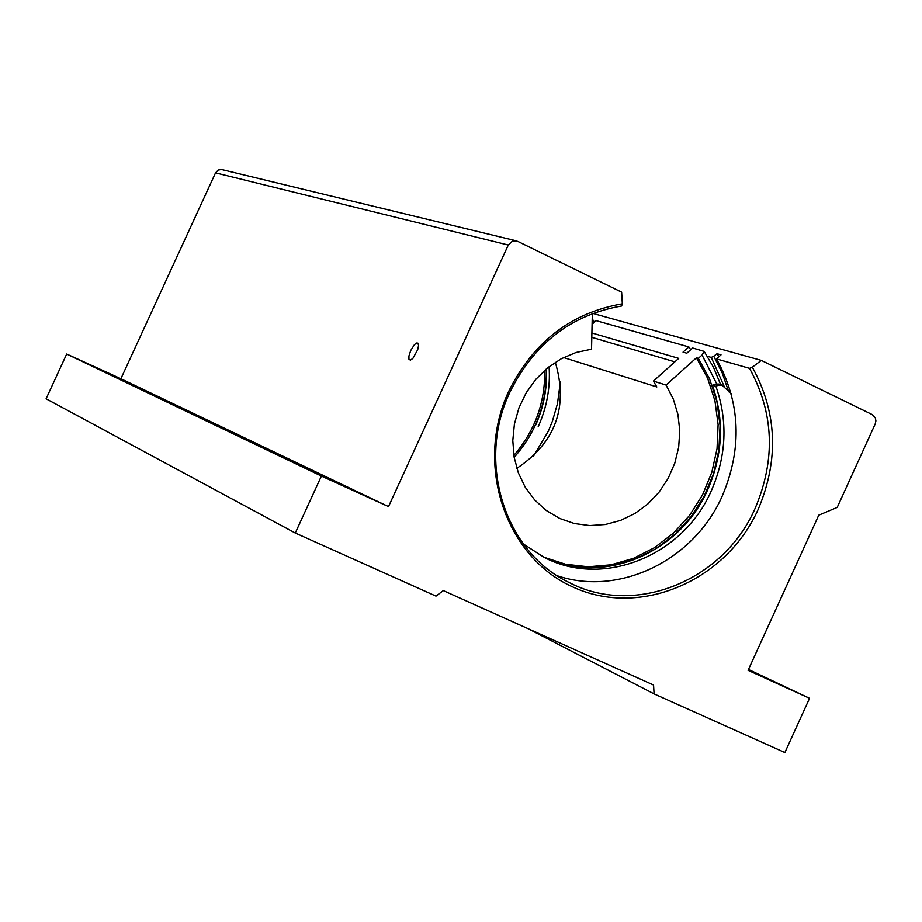 <?xml version="1.0" encoding="UTF-8"?>
<svg xmlns="http://www.w3.org/2000/svg" width="922" height="922" viewBox="0 0 922 922"><rect width="100%" height="100%" fill="white"/><g stroke="black" fill="none" stroke-linecap="round" stroke-linejoin="round"><path stroke-width="1.38" d="M410.728 350.498L408.93 356.007L408.953 359.234L410.394 360.156L412.895 358.393L417.724 349.68L418.565 345.508L417.966 343.134L416.49 343.03L414.427 344.655L410.728 350.498M191.718 413.229L174.028 405.058L191.718 413.229M126.694 382.123L110.283 374.551L126.694 382.123M226.593 429.917L245.125 438.492L226.593 429.917M305.827 467.834L326.019 477.17L305.827 467.834M560.334 382.019L557.464 403.686L552.405 421.227L548.244 431.369L533.331 456.436M749.517 368.351L752.329 367.198C777.165 412.445 779.102 459.859 758.161 509.44C726.04 581.206 640.064 618.051 572.988 587.049C505.44 557.142 474.392 464.965 508.644 391.47C533.296 341.878 571.191 312.65 622.327 303.822L621.589 306.012C571.352 314.725 534.126 343.445 509.912 392.173C476.409 461.968 504.565 551.483 568.229 582.047C634.071 617.383 723.793 581.033 755.222 508.149C775.817 459.421 773.915 412.826 749.517 368.351L716.521 358.912C740.539 402.522 742.464 448.196 722.295 495.932C694.243 560.069 619.757 596.776 557.372 575.812M724.415 386.986L711.277 357.413L713.732 356.203L722.41 373.41L728.703 391.804M716.521 358.912L721.027 354.843L717.028 353.714L718.699 356.595M711.277 357.413L707.37 356.295M748.48 669.464L809.551 698.311L748.088 670.329L818.759 515.179L837.211 507.411L875.185 424.016L875.9 420.905L875.312 417.839L872.316 414.635L761.307 360.387L592.777 313.376M809.551 698.311L784.876 752.536L654.078 693.897L653.56 685.046L443.298 590.599L436.002 596.119L295.282 533.031L46.1 398.788L66.695 354.025L120.886 378.735L388.508 506.616L321.398 476.063L295.282 533.031M527.868 628.585L654.078 693.897M66.695 354.025L321.398 476.063M388.508 506.616L508.287 245.033L215.529 172.863L218.307 170.017L221.637 169.533L516.136 240.803M120.886 378.735L215.529 172.863M508.287 245.033L512.425 241.103L517.691 241.345L621.635 292.136L622.327 303.822M752.329 367.198L761.307 360.387M713.732 356.203L717.028 353.714M563.596 357.54L656.833 386.952L653.41 381.097L666.087 385.062L673.36 399.191L677.97 414.612L679.768 430.793L678.684 447.182L674.777 463.224L668.173 478.368L659.103 492.106L647.878 503.954L634.855 513.519L620.494 520.446L605.293 524.514L589.746 525.563L574.418 523.546L559.815 518.51L546.262 510.477L534.691 499.978L525.263 487.277L518.325 472.79L514.107 457.047L512.793 440.578L514.418 423.993L518.948 407.858L526.197 392.76L535.924 379.23L547.772 367.751L561.314 358.727L576.089 352.469L591.544 349.184L592.327 313.538M592.178 320.257L592.8 319.704L594.448 322.147M592.8 319.704L592.189 319.531M543.842 557.199L565.532 564.241L588.224 566.788L611.148 564.794L633.472 558.352L654.447 547.691L673.36 533.216L689.564 515.421L702.518 494.93L711.784 472.433L717.039 448.714L718.111 424.569L714.942 400.84L707.647 378.32L696.433 357.794L698.346 358.347L702.057 355.028L704.178 351.386L692.629 347.986L686.821 353.207L683.041 352.123L688.849 346.914L690.705 349.715M688.849 346.914L596.131 320.649L592.085 324.256M698.346 358.347L709.617 378.988L716.936 401.646L720.07 425.538L718.918 449.809L713.547 473.654L704.131 496.232L691.004 516.769L674.604 534.564L655.496 548.982L634.324 559.527L611.828 565.808L588.778 567.583L565.993 564.76L544.268 557.407M555.309 362.288C568.471 407.075 555.632 442.433 516.816 468.341M666.087 385.062L696.433 357.794M591.901 332.969L678.73 358.37L653.41 381.097M674.858 361.85L591.809 337.302M514.165 457.335C536.42 432.107 547.103 402.672 546.216 369.031M513.842 455.422C534.887 430.954 545.179 402.58 544.741 370.31M731.1 393.417L721.845 385.062L718.019 385.315L714.492 384.243L712.395 385.223C724.485 420.029 722.94 454.8 707.785 489.547C680.471 552.532 604.244 585.412 545.674 558.098M718.019 385.315L715.921 386.295C728.023 421.17 726.478 456.021 711.288 490.838C683.19 555.897 603.149 588.42 544.061 557.303L523.442 544.049M715.921 386.295L712.395 385.223M714.492 384.243L718.319 384.001L721.569 384.981M549.086 366.702C550.469 387.528 546.838 407.547 538.183 426.736M546.469 368.823C547.288 388.588 543.6 407.547 535.394 425.71M702.057 355.028L716.682 383.748M720.658 384.705L713.536 367.405L704.178 351.386"/></g></svg>
